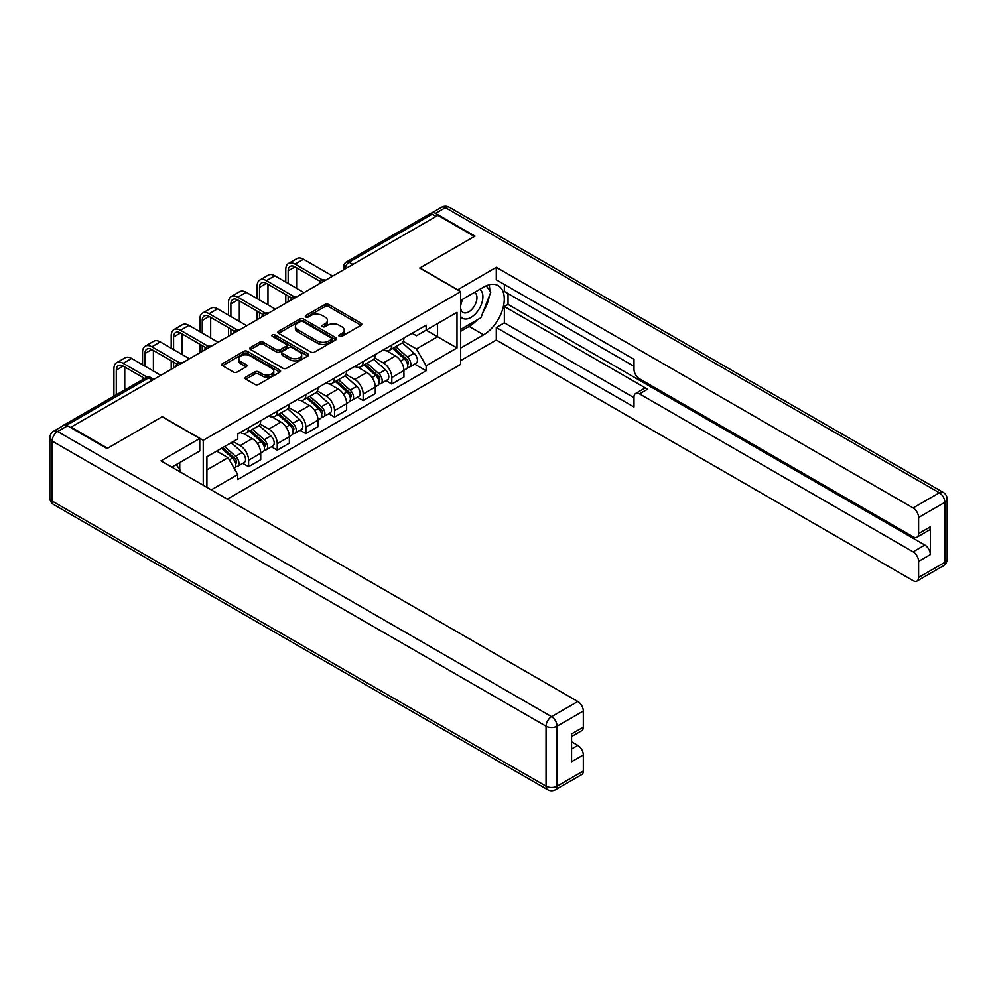 <?xml version="1.0" encoding="UTF-8"?>
<svg xmlns="http://www.w3.org/2000/svg" width="997" height="997" viewBox="0 0 997 997"><rect width="100%" height="100%" fill="white"/><g stroke="black" fill="none" stroke-linecap="round" stroke-linejoin="round"><path stroke-width="1.5" d="M339.354 336.338A1.782 1.034 0 0 0 341.884 336.338L361.026 325.284A2.555 1.471 0 0 0 361.774 324.237A2.555 1.471 0 0 0 361.026 323.202L328.586 304.471A2.555 1.471 0 0 0 324.985 304.471L305.83 315.526A1.782 1.034 0 0 0 305.306 316.248A1.782 1.034 0 0 0 305.83 316.984A1.782 1.034 0 0 0 308.36 316.984L310.84 315.55A8.15 4.711 0 0 1 322.367 315.55L325.072 317.108A8.15 4.711 0 0 1 327.465 320.436A8.15 4.711 0 0 1 325.072 323.776L322.592 325.196A1.782 1.034 0 0 0 322.068 325.932A1.782 1.034 0 0 0 322.592 326.655A1.782 1.034 0 0 0 325.122 326.655L327.602 325.234A8.15 4.711 0 0 1 339.13 325.234L341.834 326.792A8.15 4.711 0 0 1 344.227 330.119A8.15 4.711 0 0 1 341.834 333.447L339.354 334.88A1.782 1.034 0 0 0 338.83 335.603A1.782 1.034 0 0 0 339.354 336.338L339.354 334.88M245.86 377.103A2.555 1.471 0 0 0 245.112 378.137A2.555 1.471 0 0 0 245.86 379.184L254.97 384.431A2.555 1.471 0 0 0 258.572 384.431L279.833 372.155A2.555 1.471 0 0 0 280.581 371.121A2.555 1.471 0 0 0 279.833 370.074L247.393 351.343A2.555 1.471 0 0 0 243.791 351.343L222.518 363.631A2.555 1.471 0 0 0 221.77 364.665A2.555 1.471 0 0 0 222.518 365.7L233.522 372.055A2.555 1.471 0 0 0 237.124 372.055L246.222 366.796A2.555 1.471 0 0 0 246.969 365.762A2.555 1.471 0 0 0 246.222 364.715L240.775 361.575A6.817 3.938 0 0 1 238.769 358.783A6.817 3.938 0 0 1 242.981 355.144A6.817 3.938 0 0 1 250.409 356.004L271.77 368.329A6.817 3.938 0 0 1 273.764 371.121A6.817 3.938 0 0 1 269.564 374.747A6.817 3.938 0 0 1 262.124 373.9L258.572 371.844A2.555 1.471 0 0 0 254.97 371.844L245.86 377.103L245.86 379.184L254.97 373.962L254.97 371.844M203.251 440.3L162.299 416.659L107.589 448.251L71.049 427.152L437.907 215.352L474.447 236.439L419.725 268.031L460.676 291.672L203.251 440.3L203.251 485.252M311.014 352.078A2.555 1.471 0 0 0 314.616 352.078L335.889 339.79A2.555 1.471 0 0 0 336.637 338.756A2.555 1.471 0 0 0 335.889 337.709L303.449 318.99A2.555 1.471 0 0 0 299.848 318.99L278.574 331.266A2.555 1.471 0 0 0 277.827 332.3A2.555 1.471 0 0 0 278.574 333.347L311.014 352.078M273.066 336.724A1.782 1.034 0 0 1 274.885 336.974L274.885 334.855L307.861 353.898A2.555 1.471 0 0 1 308.609 354.932A2.555 1.471 0 0 1 307.861 355.979L286.6 368.254A2.555 1.471 0 0 1 282.986 368.254L250.546 349.523L250.546 347.442A2.555 1.471 0 0 0 249.798 348.489A2.555 1.471 0 0 0 250.546 349.523M250.546 347.442L259.656 342.195A2.555 1.471 0 0 1 263.258 342.195L276.406 349.785A2.555 1.471 0 0 0 280.02 349.785L286.052 346.295A2.555 1.471 0 0 0 286.8 345.261A2.555 1.471 0 0 0 286.052 344.214L272.355 336.313A1.782 1.034 0 0 1 271.832 335.578A1.782 1.034 0 0 1 272.941 334.631A1.782 1.034 0 0 1 274.885 334.855M227.304 499.136L460.676 364.404L460.676 291.672M71.049 427.152L71.049 427.788M63.472 425.507A5.197 3.003 -120 0 0 62.761 425.731A5.197 3.003 -120 0 0 62.2 426.23M352.888 264.429L349.037 262.211A5.197 3.003 60 0 0 346.445 261.949L429.62 213.931A5.197 3.003 60 0 1 432.212 214.181L349.037 262.211A5.197 3.003 120 0 0 345.361 268.567L345.361 268.779M436.075 216.411L432.212 214.181M391.821 344.999A11.939 6.892 60 0 1 389.341 350.358L401.467 343.367A11.939 6.892 -120 0 0 403.935 338.008M374.623 357.861L383.371 362.92A11.939 6.892 60 0 1 391.821 377.539L403.935 370.548A11.939 6.892 -120 0 0 395.497 355.917L386.824 350.907M403.935 370.548L403.935 377.016L391.821 384.007L386.013 380.655M389.341 350.358A11.939 6.892 60 0 1 383.471 349.822M391.821 377.539L391.821 384.007M363.17 361.537A11.939 6.892 60 0 1 360.702 366.896L372.816 359.905A11.939 6.892 -120 0 0 375.296 354.546M357.362 397.192L363.17 400.545L375.296 393.553L375.296 387.085A11.939 6.892 -120 0 0 366.846 372.454L358.172 367.444M360.702 366.896A11.939 6.892 60 0 1 354.82 366.36M345.971 374.398L354.733 379.446A11.939 6.892 60 0 1 363.17 394.077L363.17 400.545M334.531 378.075A11.939 6.892 60 0 1 332.063 383.434L344.177 376.442A11.939 6.892 -120 0 0 346.644 371.071M328.723 413.73L334.531 417.082L346.644 410.091L346.644 403.623A11.939 6.892 -120 0 0 338.207 388.992L329.533 383.982M332.063 383.434A11.939 6.892 60 0 1 326.181 382.898M317.333 390.936L326.081 395.983A11.939 6.892 60 0 1 334.531 410.614L334.531 417.082M305.892 394.613A11.939 6.892 60 0 1 303.412 399.971L315.538 392.98A11.939 6.892 -120 0 0 318.006 387.609M300.072 430.268L305.892 433.62L318.006 426.629L318.006 420.161A11.939 6.892 -120 0 0 309.556 405.53L300.882 400.52M303.412 399.971A11.939 6.892 60 0 1 297.53 399.436M288.694 407.474L297.442 412.521A11.939 6.892 60 0 1 305.892 427.152L305.892 433.62M277.241 411.15A11.939 6.892 60 0 1 274.773 416.509L286.887 409.518A11.939 6.892 -120 0 0 289.367 404.146M271.433 446.806L277.241 450.158L289.367 443.167L289.367 436.698A11.939 6.892 -120 0 0 280.917 422.067L272.243 417.058M274.773 416.509A11.939 6.892 60 0 1 268.891 415.973M260.043 424.012L268.804 429.059A11.939 6.892 60 0 1 277.241 443.69L277.241 450.158M248.602 427.688A11.939 6.892 60 0 1 246.122 433.047L258.248 426.055A11.939 6.892 -120 0 0 260.716 420.684M242.794 463.343L248.602 466.696L260.716 459.704L260.716 453.236A11.939 6.892 -120 0 0 252.266 438.605L243.592 433.595M246.122 433.047A11.939 6.892 60 0 1 240.24 432.511M233.173 441.571L240.152 445.597A11.939 6.892 60 0 1 248.602 460.228L248.602 466.696M412.11 333.285L416.422 335.777L457 312.348L437.546 323.589L437.546 336.724L416.422 348.925L403.262 341.323M206.915 487.371L206.915 456.738L237.772 438.917L237.772 433.944L426.155 325.172L426.155 330.157L457 347.965L426.155 365.774L416.422 348.925M457 312.348L457 347.965M206.915 469.874L228.039 457.685L237.772 474.547L237.772 479.52L426.155 370.759L426.155 365.774M237.772 474.547L211.239 489.863M228.039 457.685L216.648 451.118M414.652 364.117L426.155 370.759M340.064 336.587L341.834 335.565A8.15 4.711 0 0 0 344.227 332.238L344.227 330.119M327.465 320.436L327.465 322.567A8.15 4.711 0 0 1 325.072 325.894L323.315 326.916M361.001 325.296L328.586 306.59A2.555 1.471 0 0 0 324.985 306.59L306.553 317.233M335.889 337.709L335.889 339.79L303.449 321.109A2.555 1.471 0 0 0 299.848 321.109L278.612 333.359L278.574 331.266M331.378 339.478A1.782 1.034 0 0 0 331.901 338.756A1.782 1.034 0 0 0 331.378 338.033L302.901 321.582A1.782 1.034 0 0 0 300.384 321.582L297.767 323.09A8.15 4.711 0 0 0 295.386 326.43A8.15 4.711 0 0 0 297.767 329.758L317.233 340.986A8.15 4.711 0 0 0 328.773 340.986L331.378 339.478L331.378 341.61A1.782 1.034 0 0 0 331.901 340.874L331.901 338.756M295.386 326.43L295.386 328.549A8.15 4.711 0 0 0 297.767 331.876L297.767 329.758M331.378 341.61L328.773 343.118A8.15 4.711 0 0 1 317.233 343.118L297.767 331.876M250.583 349.548L259.656 344.314L259.656 342.195M286.8 345.261L286.8 347.38A2.555 1.471 0 0 1 286.052 348.414L280.02 351.904A2.555 1.471 0 0 1 276.406 351.904L263.258 344.314A2.555 1.471 0 0 0 259.656 344.314M274.885 336.974L307.824 355.991M290.065 357.661A6.817 3.938 0 0 0 297.492 358.521A6.817 3.938 0 0 0 301.705 354.882A6.817 3.938 0 0 0 299.711 352.103L292.183 347.754A2.555 1.471 0 0 0 288.582 347.754L282.537 351.243A2.555 1.471 0 0 0 281.79 352.277A2.555 1.471 0 0 0 282.537 353.324L290.065 357.661L290.065 359.792A6.817 3.938 0 0 0 297.492 360.64A6.817 3.938 0 0 0 301.705 357.001L301.705 354.882M281.79 352.277L281.79 354.409A2.555 1.471 0 0 0 282.537 355.443L282.537 353.324M290.065 359.792L282.537 355.443M273.764 371.121L273.764 373.239A6.817 3.938 0 0 1 269.564 376.878A6.817 3.938 0 0 1 262.124 376.019L258.572 373.962A2.555 1.471 0 0 0 254.97 373.962M238.769 358.783L238.769 360.902A6.817 3.938 0 0 0 240.775 363.693L240.775 361.575M246.184 366.821L240.775 363.693M279.808 372.18L247.393 353.461A2.555 1.471 0 0 0 243.791 353.461L222.555 365.725M392.644 348.452L404.321 358.87A6.493 3.751 60 0 1 406.352 368.902L403.935 370.311M392.955 348.726L398.451 351.904M393.827 347.779L406.813 359.369A3.116 1.795 60 0 1 407.785 364.179A3.116 1.795 60 0 1 407.511 364.291M395.772 346.657L407.437 357.063A6.493 3.751 60 0 1 409.48 367.108A6.493 3.751 60 0 1 407.524 367.32M402.277 342.744L414.054 353.25A6.493 3.751 60 0 1 416.085 363.294L409.48 367.108M288.17 283.46L288.17 270.848A9.733 5.621 60 0 1 290.189 266.386A9.733 5.621 60 0 1 295.05 266.872L320.349 281.478M332.699 276.094L303.499 259.232A13.111 7.577 -120 0 0 296.944 258.584L288.494 263.47A13.111 7.577 -120 0 0 285.778 269.464L285.778 282.076M322.716 280.082L295.05 264.118A13.111 7.577 -120 0 0 288.494 263.47M285.778 294.589L285.778 303.175M288.17 301.804L288.17 295.972M296.62 288.332L296.62 267.769M364.005 364.989L375.682 375.408A6.493 3.751 60 0 1 377.713 385.44L375.296 386.848M364.316 365.263L369.812 368.441M365.176 364.316L378.175 375.906A3.116 1.795 60 0 1 379.147 380.717A3.116 1.795 60 0 1 378.86 380.829M367.12 363.195L378.798 373.601A6.493 3.751 60 0 1 380.842 383.646A6.493 3.751 60 0 1 378.872 383.857M373.638 359.281L385.403 369.787A6.493 3.751 60 0 1 387.447 379.832L380.842 383.646M335.366 381.527L347.031 391.946A6.493 3.751 60 0 1 349.075 401.978L346.644 403.386M335.665 381.801L341.161 384.979M336.537 380.854L349.523 392.444A3.116 1.795 60 0 1 350.508 397.255A3.116 1.795 60 0 1 350.221 397.367M338.482 379.732L350.159 390.139A6.493 3.751 60 0 1 352.19 400.183A6.493 3.751 60 0 1 350.234 400.383M344.987 375.819L356.764 386.325A6.493 3.751 60 0 1 358.795 396.37L352.19 400.183M457.548 289.878L496.294 267.296L913.102 507.934L939.361 492.78L445.435 207.613L435.515 213.333L474.996 236.127L419.911 267.931L457.548 289.666M460.676 300.371L483.632 287.111A29.212 16.862 120 0 1 498.238 285.665A29.212 16.862 120 0 1 502.712 309.082A29.212 16.862 120 0 1 483.632 334.818L460.676 348.078M460.676 360.578L496.294 340.014L496.294 327.502L634.005 407.013L634.005 397.055A7.789 4.499 -120 0 1 635.625 393.479A7.789 4.499 -120 0 1 639.513 393.865L913.102 551.827L924.855 545.035A7.789 4.499 60 0 1 930.363 554.581L930.363 526.802A7.789 4.499 60 0 1 928.755 530.367L917.003 537.159A7.789 4.499 -120 0 0 918.611 533.594L918.611 517.48A7.789 4.499 -120 0 0 913.102 507.934M508.046 293.579L508.046 304.397L504.37 306.515L504.37 322.841L496.294 327.502M504.37 284.469L504.37 291.46L634.005 366.31M917.003 537.159A7.789 4.499 -120 0 1 913.102 536.772L639.513 378.81A7.789 4.499 -120 0 1 634.005 369.276L634.005 359.306L496.294 279.808L496.294 267.296M496.294 340.014L913.102 580.653A7.789 4.499 -120 0 0 917.003 581.039A7.789 4.499 -120 0 0 918.611 577.475L918.611 561.361A7.789 4.499 -120 0 0 913.102 551.827M435.515 213.333A7.789 4.499 -120 0 0 431.626 212.947A7.789 4.499 -120 0 0 430.804 213.694M504.37 306.515L647.601 389.204L639.513 393.865M508.046 304.397L924.855 545.035M504.37 322.841L634.005 397.691M635.625 393.479L643.701 388.818A7.789 4.499 60 0 1 647.601 389.204M460.676 331.328L469.126 326.443A29.212 16.862 120 0 0 477.214 319.863M483.022 312.223A29.212 16.862 120 0 0 489.303 296.009M489.776 290.788A29.212 16.862 120 0 0 489.053 284.818M67.559 425.781L57.639 431.502A7.789 4.499 -120 0 0 53.751 431.115L63.658 425.395A7.789 4.499 60 0 1 67.559 425.781L107.028 448.575L162.112 416.771L199.761 438.493L199.761 451.005L173.69 466.06A29.212 16.862 120 0 0 171.92 467.169M199.761 438.493L161.016 460.863L577.824 701.502A7.789 4.499 60 0 1 583.332 711.048L583.332 727.162A7.789 4.499 60 0 1 581.712 730.726L571.58 736.584M179.747 469.599L179.747 462.558M571.58 748.996L577.824 745.395A7.789 4.499 60 0 1 583.332 754.941L583.332 771.055A7.789 4.499 60 0 1 581.712 774.619L555.454 789.774A7.789 4.499 -120 0 0 557.074 786.209L583.332 771.055M583.332 727.162L571.58 733.942L571.58 761.72L583.332 754.941M577.824 745.395L571.58 741.793M460.676 316.585A16.874 9.746 120 0 0 474.098 315.139A16.874 9.746 120 0 0 482.897 296.77A16.874 9.746 120 0 0 479.831 289.317M462.085 299.549A16.874 9.746 120 0 0 460.676 302.59M460.676 308.235A11.553 6.667 120 0 0 463.007 312.41A11.553 6.667 120 0 0 471.917 309.307A11.553 6.667 120 0 0 476.952 297.679A11.553 6.667 120 0 0 474.56 292.395A11.553 6.667 120 0 0 474.522 292.37M463.044 299A11.553 6.667 120 0 0 460.676 305.929M486.262 285.79L490.786 292.208L480.866 317.756L461.05 329.197M176.232 464.59L180.843 471.157L180.469 472.104M259.519 299.997L259.519 287.385A9.733 5.621 60 0 1 261.538 282.924A9.733 5.621 60 0 1 266.411 283.41L291.71 298.016M304.048 292.632L274.86 275.77A13.111 7.577 -120 0 0 268.305 275.122L259.856 280.007A13.111 7.577 -120 0 0 257.139 286.002L257.139 298.614M294.078 296.62L266.411 280.656A13.111 7.577 -120 0 0 259.856 280.007M257.139 311.126L257.139 319.713M259.519 318.342L259.519 312.51M267.969 304.87L267.969 284.307M230.88 316.535L230.88 303.923A9.733 5.621 60 0 1 232.899 299.461A9.733 5.621 60 0 1 237.772 299.947L263.058 314.554M275.409 309.17L246.209 292.308A13.111 7.577 -120 0 0 239.654 291.66L231.204 296.533A13.111 7.577 -120 0 0 228.5 302.54L228.5 315.152M265.439 313.158L237.772 297.193A13.111 7.577 -120 0 0 231.204 296.533M228.5 327.664L228.5 336.251M230.88 334.88L230.88 329.047M239.33 321.408L239.33 300.845M306.715 398.065L318.392 408.483A6.493 3.751 60 0 1 320.423 418.516L318.006 419.924M307.026 398.339L312.522 401.517M307.899 397.392L320.884 408.982A3.116 1.795 60 0 1 321.857 413.792A3.116 1.795 60 0 1 321.57 413.905M309.843 396.27L321.508 406.676A6.493 3.751 60 0 1 323.551 416.721A6.493 3.751 60 0 1 321.582 416.92M316.348 392.357L328.125 402.863A6.493 3.751 60 0 1 330.157 412.908L323.551 416.721M278.076 414.602L289.741 425.021A6.493 3.751 60 0 1 291.785 435.053L289.354 436.462M278.387 414.877L283.871 418.055M279.247 413.929L292.233 425.507A3.116 1.795 60 0 1 293.218 430.33A3.116 1.795 60 0 1 292.931 430.442M281.191 412.808L292.869 423.214A6.493 3.751 60 0 1 294.9 433.259A6.493 3.751 60 0 1 292.944 433.458M287.697 408.895L299.474 419.401A6.493 3.751 60 0 1 301.518 429.433L294.9 433.259M249.424 431.14L261.102 441.559A6.493 3.751 60 0 1 263.133 451.591L260.716 452.987M249.736 431.414L255.232 434.592M250.608 430.467L263.594 442.045A3.116 1.795 60 0 1 264.566 446.868A3.116 1.795 60 0 1 264.292 446.98M252.553 429.333L264.217 439.752A6.493 3.751 60 0 1 266.261 449.797A6.493 3.751 60 0 1 264.305 449.996M259.058 425.432L270.835 435.938A6.493 3.751 60 0 1 272.866 445.971L266.261 449.797M202.241 333.073L202.241 320.461A9.733 5.621 60 0 1 204.248 315.999A9.733 5.621 60 0 1 209.121 316.485L234.42 331.091M246.758 325.707L217.57 308.846A13.111 7.577 -120 0 0 211.015 308.198L202.565 313.07A13.111 7.577 -120 0 0 199.849 319.077L199.849 331.689M236.788 329.695L209.121 313.731A13.111 7.577 -120 0 0 202.565 313.07M199.849 344.202L199.849 352.788M202.241 351.418L202.241 345.585M210.679 337.946L210.679 317.382M173.59 349.611L173.59 336.998A9.733 5.621 60 0 1 175.609 332.537A9.733 5.621 60 0 1 180.482 333.023L205.781 347.629M218.119 342.245L188.919 325.383A13.111 7.577 -120 0 0 182.364 324.735L173.927 329.608A13.111 7.577 -120 0 0 171.21 335.615L171.21 348.227M208.149 346.233L180.482 330.269A13.111 7.577 -120 0 0 173.927 329.608M171.21 360.74L171.21 369.326M173.59 367.955L173.59 362.123M182.04 354.483L182.04 333.92M144.951 366.148L144.951 353.536A9.733 5.621 60 0 1 146.97 349.075A9.733 5.621 60 0 1 151.831 349.561L177.13 364.167M189.48 358.783L160.28 341.921A13.111 7.577 -120 0 0 153.725 341.273L145.275 346.146A13.111 7.577 -120 0 0 142.559 352.153L142.559 364.765M179.497 362.771L151.831 346.806A13.111 7.577 -120 0 0 145.275 346.146M142.559 377.277L142.559 379.658M153.401 371.021L153.401 350.458M221.496 448.314L232.451 458.097A6.493 3.751 60 0 1 234.494 468.129L234.17 468.316M221.608 448.251L226.593 451.13M222.68 447.641L234.956 458.583A3.116 1.795 60 0 1 235.928 463.406A3.116 1.795 60 0 1 235.641 463.518M224.624 446.519L235.579 456.29A6.493 3.751 60 0 1 237.61 466.334A6.493 3.751 60 0 1 235.653 466.534M231.229 442.693L242.184 452.476A6.493 3.751 60 0 1 244.228 462.508L237.61 466.334M116.3 394.812L116.3 370.074A9.733 5.621 60 0 1 118.319 365.612A9.733 5.621 60 0 1 123.192 366.098L144.627 378.461M160.829 375.321L131.641 358.459A13.111 7.577 -120 0 0 125.086 357.811L116.637 362.684A13.111 7.577 -120 0 0 113.92 368.691L113.92 396.195M147.182 377.19L123.192 363.332A13.111 7.577 -120 0 0 116.637 362.684M124.75 389.939L124.75 366.996M345.548 268.667L345.361 268.567A5.197 3.003 0 0 1 343.84 266.448L343.84 269.651M277.241 443.69L289.367 436.698M305.892 427.152L318.006 420.161M334.531 410.614L346.644 403.623M363.17 394.077L375.296 387.085M248.602 460.228L260.716 453.236M240.152 445.597L252.266 438.605M268.804 429.059L280.917 422.067M297.442 412.521L309.556 405.53M326.081 395.983L338.207 388.992M354.733 379.446L366.846 372.454M383.371 362.92L395.497 355.917M325.209 280.419A5.197 3.003 120 0 0 322.916 281.74M296.57 296.944A5.197 3.003 120 0 0 294.277 298.277M267.919 313.482A5.197 3.003 120 0 0 265.626 314.815M239.28 330.019A5.197 3.003 120 0 0 236.987 331.353M210.641 346.557A5.197 3.003 120 0 0 208.348 347.891M181.99 363.095A5.197 3.003 120 0 0 179.697 364.428M152.391 380.193L148.528 377.963L66.55 425.295M153.912 379.321L151.12 377.713A5.197 3.003 120 0 0 148.528 377.963A5.197 3.003 60 0 0 145.936 377.713L62.761 425.731M341.834 335.565L341.834 333.447M322.592 326.655L322.592 325.196M325.072 325.894L325.072 323.776M305.83 316.984L305.83 315.526M324.985 306.59L324.985 304.471M328.586 306.59L328.586 304.471M361.026 325.284L361.026 323.202M299.848 321.109L299.848 318.99M303.449 321.109L303.449 318.99M317.233 343.118L317.233 340.986M328.773 343.118L328.773 340.986M263.258 344.314L263.258 342.195M276.406 351.904L276.406 349.785M280.02 351.904L280.02 349.785M286.052 348.414L286.052 346.295M307.861 355.979L307.861 353.898M258.572 373.962L258.572 371.844M262.124 376.019L262.124 373.9M246.222 366.796L246.222 364.715M222.518 365.7L222.518 363.631M243.791 353.461L243.791 351.343M247.393 353.461L247.393 351.343M279.833 372.155L279.833 370.074M404.321 358.87L400.682 360.976M408.434 362.758L407.262 363.431M414.054 353.25L407.437 357.063M295.05 264.118L303.499 259.232M288.17 270.848L295.05 266.872M375.682 375.408L372.031 377.514M379.795 379.296L378.623 379.969M385.403 369.787L378.798 373.601M347.031 391.946L343.392 394.039M351.143 395.834L349.984 396.507M356.764 386.325L350.159 390.139M918.611 533.594L930.363 526.802M930.363 554.581L918.611 561.361M918.611 577.475L944.869 562.32L944.869 502.314L918.611 517.48M469.126 326.443L483.632 334.818M944.869 562.32A7.789 4.499 60 0 1 943.249 565.885A7.789 7.789 0 0 0 947.15 559.143A7.789 4.499 180 0 1 944.869 562.32M944.869 502.314A7.789 4.499 0 0 0 947.15 499.136A7.789 7.789 0 0 0 943.249 492.393A7.789 4.499 -60 0 0 939.361 492.78A7.789 4.499 60 0 1 944.869 502.314M431.626 212.947L441.546 207.226A7.789 4.499 60 0 1 445.435 207.613A7.789 4.499 -60 0 1 449.335 207.226L943.249 492.393M53.751 431.115A7.789 7.789 0 0 0 49.85 437.857A7.789 4.499 180 0 0 52.131 441.048A7.789 4.499 -60 0 1 57.639 431.502L551.565 716.669A7.789 4.499 -60 0 0 546.057 726.202L52.131 441.048L52.131 501.042L546.057 786.209L546.057 726.202A7.789 4.499 0 0 0 557.074 726.202L557.074 786.209A7.789 4.499 180 0 1 546.057 786.209A7.789 4.499 -60 0 0 547.665 789.774A7.789 7.789 0 0 0 555.454 789.774M583.332 711.048L557.074 726.202A7.789 4.499 -120 0 0 551.565 716.669L577.824 701.502M53.751 504.607A7.789 4.499 -60 0 1 52.131 501.042A7.789 4.499 0 0 1 49.85 497.864A7.789 7.789 0 0 0 53.751 504.607L547.665 789.774M266.411 280.656L274.86 275.77M259.519 287.385L266.411 283.41M237.772 297.193L246.209 292.308M230.88 303.923L237.772 299.947M318.392 408.483L314.753 410.577M322.505 412.372L321.333 413.045M328.125 402.863L321.508 406.676M289.741 425.021L286.102 427.115M293.866 428.909L292.694 429.582M299.474 419.401L292.869 423.214M261.102 441.559L257.463 443.653M265.214 445.447L264.043 446.12M270.835 435.938L264.217 439.752M209.121 313.731L217.57 308.846M202.241 320.461L209.121 316.485M180.482 330.269L188.919 325.383M173.59 336.998L180.482 333.023M151.831 346.806L160.28 341.921M144.951 353.536L151.831 349.561M232.451 458.097L229.322 459.904M236.576 461.985L235.404 462.658M242.184 452.476L235.579 456.29M123.192 363.332L131.641 358.459M116.3 370.074L123.192 366.098M325.658 280.157A5.197 5.197 0 0 0 318.99 284.008M297.006 296.695A5.197 5.197 0 0 0 290.351 300.546M268.367 313.232A5.197 5.197 0 0 0 261.7 317.083M239.716 329.77A5.197 5.197 0 0 0 233.061 333.621M211.077 346.308A5.197 5.197 0 0 0 204.41 350.159M182.439 362.846A5.197 5.197 0 0 0 175.771 366.697M151.12 377.713A5.197 5.197 0 0 0 145.936 377.713M346.445 261.949A5.197 5.197 0 0 0 343.84 266.448M917.003 581.039L943.249 565.885M947.15 559.143L947.15 499.136M449.335 207.226A7.789 7.789 0 0 0 441.546 207.226M49.85 437.857L49.85 497.864"/></g></svg>
